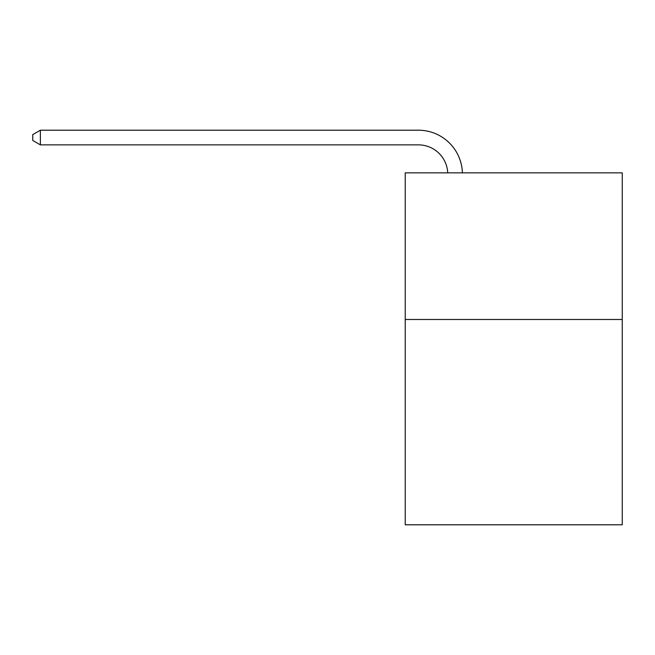 <?xml version="1.0" encoding="UTF-8"?>
<svg xmlns="http://www.w3.org/2000/svg" width="655" height="655" viewBox="0 0 655 655"><rect width="100%" height="100%" fill="white"/><g stroke="black" fill="none" stroke-linecap="round" stroke-linejoin="round"><path stroke-width="0.98" d="M622.25 319.493L622.25 524.794L405.224 524.794L405.224 172.855L622.25 172.855L622.25 319.493L405.224 319.493M447.717 172.855A29.328 29.328 0 0 0 418.414 144.87A29.328 29.328 0 0 1 447.717 172.855A29.328 29.328 0 0 0 418.414 144.87A29.328 29.328 0 0 1 447.717 172.855A29.328 29.328 0 0 0 418.414 144.87A29.328 29.328 0 0 1 447.717 172.855A29.328 29.328 0 0 0 418.414 144.87A29.328 29.328 0 0 1 447.717 172.855A29.328 29.328 0 0 0 418.414 144.87L40.373 144.87L32.75 140.473L32.75 134.611L40.373 130.206L418.414 130.206A43.991 43.991 0 0 1 462.389 172.855M40.373 130.206L418.414 130.206L40.373 130.206L418.414 130.206L40.373 130.206L418.414 130.206L40.373 130.206L418.414 130.206L40.373 130.206L40.373 144.87"/></g></svg>
